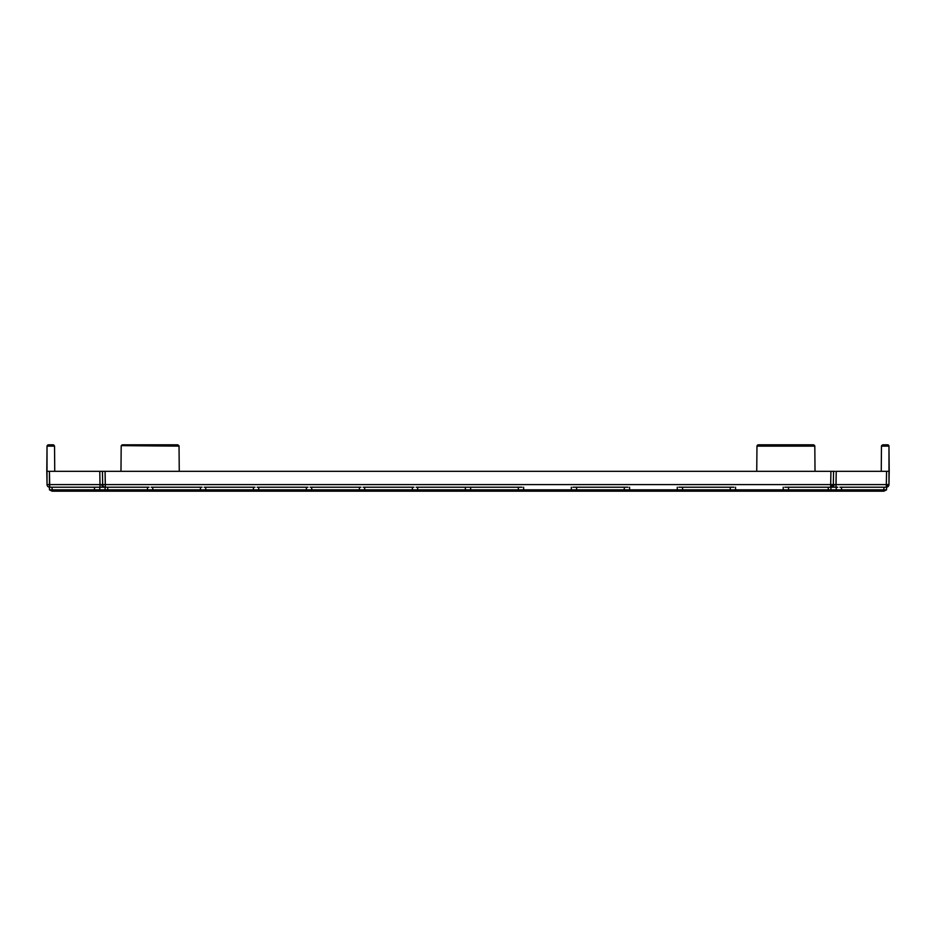 <?xml version="1.0" encoding="UTF-8"?>
<svg xmlns="http://www.w3.org/2000/svg" width="936" height="936" viewBox="0 0 936 936"><rect width="100%" height="100%" fill="white"/><g stroke="black" fill="none" stroke-linecap="round" stroke-linejoin="round"><path stroke-width="1.4" d="M98.619 490.827L99.778 489.832L94.477 489.832L94.477 487.211L94.477 489.832L97.133 491.178L150.111 491.178L152.767 489.832L152.767 487.211L152.767 489.832L147.467 489.832L149.351 491.084L151.597 490.827A3.288 3.288 0 0 0 152.767 489.832A3.288 3.288 0 0 1 147.467 489.832L147.467 487.211L147.467 489.832L150.111 491.178L203.089 491.178L200.444 489.832L203.089 491.178L204.574 490.827A3.288 3.288 0 0 0 205.744 489.832A3.288 3.288 0 0 1 200.444 489.832L200.444 487.211L200.444 489.832L201.614 490.827A3.288 3.288 0 0 0 201.614 490.827L256.078 491.178L253.422 489.832L256.078 491.178L257.564 490.827L258.722 489.832L258.722 487.211L258.722 489.832L257.564 490.827A3.288 3.288 0 0 0 258.722 489.832A3.288 3.288 0 0 1 253.422 489.832L253.422 487.211L253.422 489.832L256.078 491.178L309.055 491.178L306.411 489.832L309.055 491.178L310.541 490.827L311.711 489.832L311.711 487.211L311.711 489.832L310.541 490.827A3.288 3.288 0 0 0 311.711 489.832A3.288 3.288 0 0 1 306.411 489.832L306.411 487.211L306.411 489.832L309.055 491.178L362.033 491.178L364.689 489.832L364.689 487.211L364.689 489.832L363.519 490.827A3.288 3.288 0 0 0 364.689 489.832A3.288 3.288 0 0 1 359.389 489.832L359.389 487.211L359.389 489.832L362.033 491.178L359.389 489.832L360.547 490.827A3.288 3.288 0 0 0 360.559 490.827L416.508 490.827A3.288 3.288 0 0 0 417.667 489.832A3.288 3.288 0 0 1 412.366 489.832L412.366 487.211L412.366 489.832L415.022 491.178L412.366 489.832L415.022 491.178L468 491.178L470.644 489.832L469.486 490.827A3.288 3.288 0 0 0 470.644 489.832A3.288 3.288 0 0 1 465.356 489.832L465.356 487.211L465.356 489.832L468 491.178L883.9 491.178L883.9 489.832L886.556 489.832L886.556 487.211L886.556 489.832L883.9 491.178L52.1 491.178L52.1 489.832L49.444 489.832L52.1 491.178L98.619 490.827A3.288 3.288 0 0 0 99.778 489.832A3.288 3.288 0 0 1 94.477 489.832L96.373 491.084L98.619 490.827L99.778 489.832L99.778 487.211L99.778 489.832L94.477 489.832L95.647 490.827M52.1 489.832L52.1 487.211L52.1 491.178L49.444 489.832L94.477 489.832L52.1 489.832M104.902 487.211L100.012 487.211L100.012 484.602L100.012 487.211L98.21 487.211L105.312 487.211A2.644 2.644 0 0 1 102.667 484.602L101.884 484.626A2.644 1.872 90 0 0 103.756 487.211A2.644 1.872 -90 0 1 101.884 484.626L100.012 484.602L99.778 471.311L105.078 471.311L105.312 484.602L102.667 484.602L102.433 471.311L102.667 484.602L47.034 484.602L49.678 484.602L49.444 471.311L99.778 471.311L46.8 471.311L47.022 446.133L47.034 484.602L46.8 471.311L49.444 471.311L49.444 489.832L49.444 487.211L96.045 487.211L49.678 487.211L49.678 484.602L100.012 484.602L99.778 471.311L102.223 471.311M835.988 484.602L834.116 484.626A2.644 1.872 90 0 1 832.244 487.211L835.988 487.211L835.988 484.602L886.322 484.602L886.556 471.311L889.2 471.311L888.966 484.602L888.978 446.133L889.2 471.311L836.211 471.311L886.556 471.311L886.322 484.602L888.966 484.602A2.644 2.644 0 0 1 886.322 487.211L888.966 484.602L886.322 484.602L886.322 487.211L886.322 484.602L833.332 484.602L833.567 471.311L833.332 484.602A2.644 2.644 0 0 1 830.688 487.211L837.79 487.211L835.988 487.211L836.222 471.311L835.988 484.602M786.649 491.084L787.375 490.827A3.288 3.288 0 0 0 788.533 489.832A3.288 3.288 0 0 1 783.233 489.832L735.556 489.832A3.288 3.288 0 0 1 730.255 489.832L682.578 489.832A3.288 3.288 0 0 1 677.278 489.832L629.589 489.832A3.288 3.288 0 0 1 624.289 489.832L576.611 489.832A3.288 3.288 0 0 1 571.311 489.832L523.634 489.832A3.288 3.288 0 0 1 518.333 489.832L470.644 489.832L470.644 487.211L470.644 489.832L465.356 489.832L470.644 489.832L469.486 490.827L470.644 489.832L518.333 489.832L519.492 490.827A3.288 3.288 0 0 0 519.503 490.827L518.333 489.832L523.634 489.832L523.634 487.211L523.634 489.832L518.333 489.832L520.978 491.178L523.634 489.832A3.288 3.288 0 0 1 522.463 490.827L523.634 489.832L571.311 489.832L572.481 490.827L571.311 489.832L576.611 489.832L576.611 487.211L576.611 489.832L571.311 489.832L573.967 491.178L575.453 490.827A3.288 3.288 0 0 0 576.611 489.832L574.727 491.084L572.481 490.827L571.311 489.832L571.311 487.211L571.311 489.832M625.459 490.827L624.289 489.832L624.289 487.211L624.289 489.832L625.459 490.827L624.289 489.832L626.944 491.178L629.589 489.832A3.288 3.288 0 0 1 628.43 490.827L629.589 489.832L629.589 487.211L629.589 489.832L576.611 489.832L574.727 491.084M787.375 490.827L788.533 489.832L788.533 487.211L788.533 489.832L828.266 489.832C831.694 489.832 831.694 489.832 828.266 489.832L828.266 487.211L828.266 491.178L828.266 489.832L783.233 489.832L783.233 487.211L783.233 489.832L730.255 489.832L732.911 491.178L734.386 490.827A3.288 3.288 0 0 0 735.556 489.832L730.255 489.832L730.255 487.211L730.255 489.832L732.911 491.178L731.425 490.827A3.288 3.288 0 0 0 731.425 490.827L730.255 489.832L682.578 489.832L681.408 490.827A3.288 3.288 0 0 0 682.578 489.832L682.578 487.211L682.578 489.832L629.589 489.832L626.944 491.178L629.589 489.832L624.289 489.832M415.783 491.084L417.667 489.832L417.667 487.211L417.667 489.832L412.366 489.832L417.667 489.832L415.022 491.178L417.667 489.832L415.022 491.178L417.667 489.832L465.356 489.832L417.667 489.832M204.574 490.827L203.089 491.178L205.744 489.832L205.744 487.211L205.744 489.832L200.444 489.832L205.744 489.832L203.861 491.084M519.492 490.827L518.333 489.832L519.492 490.827L518.333 489.832L518.333 487.211L518.333 489.832L520.217 491.084L518.333 489.832M678.436 490.827L677.278 489.832L678.436 490.827M734.386 490.827L732.911 491.178L735.556 489.832L735.556 487.211L735.556 489.832L732.911 491.178L734.386 490.827M784.403 490.827L783.233 489.832L788.533 489.832L785.889 491.178L783.233 489.832M837.381 490.827L836.222 489.832L830.922 489.832L828.266 491.178M836.222 489.832L841.522 489.832L836.222 489.832L836.222 487.211L836.222 489.832L838.867 491.178L841.522 489.832L841.522 487.211L841.522 489.832L883.9 489.832L883.9 491.178L886.556 489.832L883.9 489.832L883.9 487.211L883.9 489.832L841.522 489.832A3.288 3.288 0 0 1 836.222 489.832L828.266 489.832M310.541 490.827L309.055 491.178L311.711 489.832L306.411 489.832L311.711 489.832L309.055 491.178M256.078 491.178L258.722 489.832L253.422 489.832L258.722 489.832L256.078 491.178L258.722 489.832L306.411 489.832L258.722 489.832M150.871 491.084L152.767 489.832L150.111 491.178L152.767 489.832L107.734 489.832L107.734 491.178L107.734 487.211L107.734 489.832C104.305 489.832 104.305 489.832 107.734 489.832L147.467 489.832M522.463 490.827L520.217 491.084L523.634 489.832L520.978 491.178M839.955 487.211L886.322 487.211L839.955 487.211M830.794 487.211L832.244 487.211A2.644 1.872 -90 0 0 834.116 484.626L830.688 484.602L830.922 471.311L833.777 471.311M830.688 487.211L786.965 487.211L830.688 487.211L833.332 484.602L830.688 484.602L830.688 487.211L830.688 484.602L105.312 484.602L830.688 484.602L830.922 471.311L815.022 471.311L833.567 471.311M733.988 487.211L681.01 487.211L733.988 487.211M628.021 487.211L575.043 487.211L628.021 487.211M522.066 487.211L469.088 487.211L522.066 487.211M105.312 487.211L105.312 487.211A2.644 2.644 0 0 1 102.667 484.602L105.312 484.602L105.312 487.211L149.035 487.211L105.312 487.211L105.078 471.311L120.978 471.311L102.433 471.311M151.199 487.211L202.012 487.211L151.199 487.211M204.177 487.211L254.99 487.211L204.177 487.211M257.154 487.211L307.979 487.211L257.154 487.211M310.144 487.211L360.957 487.211L310.144 487.211M363.121 487.211L413.934 487.211L363.121 487.211M416.099 487.211L466.912 487.211L416.099 487.211M468.76 491.084L470.644 489.832L468 491.178M362.033 491.178L364.689 489.832L359.389 489.832L364.689 489.832L362.033 491.178L364.689 489.832L412.366 489.832L364.689 489.832M466.514 490.827L465.356 489.832L466.514 490.827M413.536 490.827L412.366 489.832L413.536 490.827M360.547 490.827L359.389 489.832L311.711 489.832L359.389 489.832L360.547 490.827M201.614 490.827L200.444 489.832L152.767 489.832L200.444 489.832M257.564 490.827L256.838 491.084M179.256 471.311L756.744 471.311L120.978 471.311L121.189 446.133L120.978 471.311L179.256 471.311L179.033 446.133L121.294 445.63L179.033 446.133L179.256 471.311M815.022 471.311L756.744 471.311L756.967 446.133L756.744 471.311L815.022 471.311L814.811 446.133L757.072 445.63L757.786 444.916L756.967 446.133L814.811 446.133L815.022 471.311M881.256 471.311L881.466 446.133L881.256 471.311M888.978 446.133L881.466 446.133L882.8 444.822L888.159 444.916L888.978 446.133L888.592 445.208L888.978 446.133L881.466 446.133L882.8 444.822L881.466 446.133M54.744 471.311L54.534 446.133L47.022 446.133L54.534 446.133L54.744 471.311M53.2 444.822L47.841 444.916L47.022 446.133L48.344 444.822L47.128 445.63L48.344 444.822L53.2 444.822L54.534 446.133L53.703 444.916M813.478 444.822L814.811 446.133L813.478 444.822L758.289 444.822L813.478 444.822L758.289 444.822L757.072 445.63L757.786 444.916M179.033 446.133L177.711 444.822L178.928 445.63L177.711 444.822L122.522 444.822L177.711 444.822L122.522 444.822L121.189 446.133M46.8 471.311L49.444 471.311M886.556 471.311L889.2 471.311M825.622 471.311L835.029 471.311M100.971 471.311L110.378 471.311M47.034 484.602A2.644 2.644 0 0 0 49.678 487.211A2.644 2.644 0 0 1 47.034 484.602M177.711 444.822L178.928 445.63M121.294 445.63L122.019 444.916M881.572 445.63L882.8 444.822L887.656 444.822L888.872 445.63M814.414 445.208L814.811 446.133L814.414 445.208M469.088 487.211L466.912 487.211L469.088 487.211M203.089 491.178L205.744 489.832L253.422 489.832L205.744 489.832M98.21 487.211L96.045 487.211L98.21 487.211M97.133 491.178L99.778 489.832L105.078 489.832L99.778 489.832M149.351 491.084L148.625 490.827M107.734 491.178L105.078 489.832L107.734 489.832M572.481 490.827L573.967 491.178M679.922 491.178L682.578 489.832L677.278 489.832L679.922 491.178M677.278 487.211L677.278 489.832L677.278 487.211M732.911 491.178L733.672 491.084M575.043 487.211L572.879 487.211L575.043 487.211M626.944 491.178L629.589 489.832M681.01 487.211L678.846 487.211L681.01 487.211M786.965 487.211L784.801 487.211L786.965 487.211M839.627 491.084L840.352 490.827M838.867 491.178L841.522 489.832M105.078 489.832L105.078 487.211M830.922 487.211L830.922 489.832"/></g></svg>
